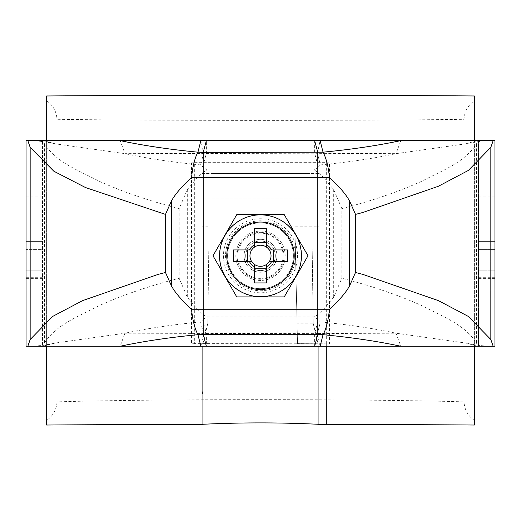 <?xml version="1.0" encoding="UTF-8"?>
<svg xmlns="http://www.w3.org/2000/svg" width="521" height="521" viewBox="0 0 521 521"><rect width="100%" height="100%" fill="white"/><g stroke="black" fill="none" stroke-linecap="round" stroke-linejoin="round"><path stroke-width="0.39" stroke-dasharray="2.6 1.95" d="M260.5 280.454A24.676 24.676 0 0 1 239.126 243.437A24.676 24.676 0 0 1 281.874 243.437A24.676 24.676 0 0 1 260.5 280.454A24.676 24.676 0 0 1 235.824 255.778A24.676 24.676 0 0 1 260.5 231.096A24.676 24.676 0 0 1 285.176 255.778A24.676 24.676 0 0 1 260.5 280.454M314.619 140.605L314.619 153.213L317.4 153.343L320.422 164.903L318.324 167.02L314.619 153.213L124.936 153.649L120.175 140.605M314.619 346.263L314.619 333.661L317.4 333.531L320.422 321.971L318.324 319.855L314.619 333.661L124.936 333.225L55.298 343.039L42.501 346.263L42.501 140.605L42.501 346.263L26.05 346.263L26.05 140.605L43.386 140.605L44.559 144.109C57.049 162.754 77.531 169.885 99.941 181.588C123.164 191.982 149.573 200.995 179.165 208.621L187.306 189.611L197.355 177.628L203.203 172.282L206.765 169.957L200.578 164.903L203.6 153.343L200.885 140.605M202.676 167.02L206.381 153.213L206.381 140.605M320.422 164.903C348.354 162.233 373.564 158.482 396.064 153.649L317.4 153.343L320.115 140.605M465.702 143.835L477.614 140.605L493.185 140.605C485.39 140.507 476.227 141.582 465.702 143.835L396.064 153.649L400.825 140.605M341.835 208.621C371.427 200.995 397.836 191.982 421.059 181.588C443.469 169.885 463.95 162.754 476.441 144.109L477.614 140.605L494.95 140.605L494.95 346.263L477.614 346.263L476.441 342.766C463.95 324.121 443.469 316.989 421.059 305.286C397.836 294.886 371.427 285.879 341.835 278.247L341.835 208.621L333.694 189.611L323.645 177.628L317.797 172.282L314.235 169.957L206.765 169.957M494.95 241.379L494.95 249.605L494.95 241.379L478.499 241.379L478.499 249.605L478.499 241.379L494.95 241.379M478.499 140.605L478.499 346.263L478.499 140.605M320.115 346.263L317.4 333.531L396.064 333.225L400.825 346.263M320.422 321.971C348.354 324.642 373.564 328.393 396.064 333.225L465.702 343.039L477.614 346.263M200.885 346.263L203.6 333.531L200.578 321.971L202.676 319.855L206.381 333.661L206.381 346.263M200.578 321.971C172.646 324.642 147.436 328.393 124.936 333.225L120.175 346.263M44.559 144.109L44.559 342.766L43.386 346.263L27.815 346.263C35.61 346.367 44.773 345.293 55.298 343.039M42.501 249.605L42.501 241.379L42.501 249.605L26.05 249.605L42.501 249.605M200.578 164.903C172.646 162.233 147.436 158.482 124.936 153.649L55.298 143.835L43.386 140.605M179.165 208.621L179.165 278.247L187.306 297.263L197.355 309.246L203.203 314.593L206.765 316.918L314.235 316.918L317.797 314.593L323.645 309.246L333.694 297.263L341.835 278.247M44.559 342.766C57.049 324.121 77.531 316.989 99.941 305.286C123.164 294.886 149.573 285.879 179.165 278.247M260.5 296.905A41.133 41.133 0 0 1 219.367 255.778A41.133 41.133 0 0 1 260.5 214.645A41.133 41.133 0 0 1 301.633 255.778A41.133 41.133 0 0 1 260.5 296.905M318.324 167.02L314.235 169.957M202.676 319.855L206.765 316.918M318.324 319.855L314.235 316.918M219.367 255.778A41.133 41.133 0 0 1 281.066 220.155A41.133 41.133 0 0 1 281.066 291.395A41.133 41.133 0 0 1 219.367 255.778M494.95 270.171L478.499 270.171L494.95 270.171M494.95 298.963L478.499 298.963L494.95 298.963M42.501 298.963L26.05 298.963L42.501 298.963M42.501 270.171L26.05 270.171L42.501 270.171M42.501 241.379L26.05 241.379L42.501 241.379M227.592 255.778A32.908 32.908 0 0 0 276.951 284.271A32.908 32.908 0 0 0 276.951 227.28A32.908 32.908 0 0 0 227.592 255.778A32.908 32.908 0 0 1 276.951 227.28A32.908 32.908 0 0 1 276.951 284.271A32.908 32.908 0 0 1 227.592 255.778A32.908 32.908 0 0 1 276.951 227.28A32.908 32.908 0 0 1 276.951 284.271A32.908 32.908 0 0 1 227.592 255.778M275.309 255.778A14.809 14.809 0 0 1 253.095 268.602A14.809 14.809 0 0 1 253.095 242.955A14.809 14.809 0 0 1 275.309 255.778A14.809 14.809 0 0 1 253.095 268.602A14.809 14.809 0 0 1 253.095 242.955A14.809 14.809 0 0 1 275.309 255.778M254.658 247.013L254.658 228.628M254.658 282.923L254.658 264.544M266.342 228.628L266.342 247.013M266.342 264.544L266.342 282.923M233.356 249.937L251.734 249.937M251.734 261.62L233.356 261.62M287.644 261.62L269.266 261.62M269.266 249.937L287.644 249.937M226.772 255.778A33.728 33.728 0 0 0 277.361 284.987A33.728 33.728 0 0 0 277.361 226.57A33.728 33.728 0 0 0 226.772 255.778M236.755 214.645L213.004 255.778L236.755 296.905L284.245 296.905L307.996 255.778L284.245 214.645L236.755 214.645M260.5 272.229A16.451 16.451 0 0 0 276.951 255.778A16.451 16.451 0 0 0 260.5 239.321A16.451 16.451 0 0 0 246.251 264.004A16.451 16.451 0 0 0 274.749 264.004A16.451 16.451 0 0 0 260.5 239.321A16.451 16.451 0 0 0 244.049 255.778A16.451 16.451 0 0 0 260.5 272.229M211.142 173.513L211.142 338.038L309.858 338.038L309.858 173.513L211.142 173.513L211.142 338.038L309.858 338.038L309.858 173.513L211.142 173.513M260.5 220.813A34.959 34.959 0 0 0 230.223 273.258A34.959 34.959 0 0 0 290.777 273.258A34.959 34.959 0 0 0 260.5 220.813M260.5 232.333A23.445 23.445 0 0 1 280.806 267.501A23.445 23.445 0 0 1 240.194 267.501A23.445 23.445 0 0 1 260.5 232.333A23.445 23.445 0 0 0 237.055 255.778A23.445 23.445 0 0 0 260.5 279.223A23.445 23.445 0 0 0 283.945 255.778A23.445 23.445 0 0 0 260.5 232.333M260.5 233.154A22.624 22.624 0 0 0 240.91 267.091A22.624 22.624 0 0 0 280.09 267.091A22.624 22.624 0 0 0 260.5 233.154M294.879 226.902L311.916 226.902L313.147 323.15L297.055 323.15L294.879 226.824L297.517 343.632L329.493 343.84L329.493 162.865A263.242 1.485 180 0 0 191.507 162.865L191.507 343.84A263.242 1.485 0 0 1 202.096 343.821L202.096 393.967M297.055 323.15L297.517 343.632M326.309 343.632L326.309 162.656L194.691 162.656L194.691 343.632L202.916 343.632L207.853 323.066L209.084 226.824L202.096 226.824L202.096 173.35L318.904 173.35L318.904 226.824L294.879 226.824M318.904 226.824L311.916 226.987L313.147 323.235L318.084 343.801L297.517 343.684M313.147 323.235L318.084 343.704L326.309 343.834A263.242 1.485 0 0 1 329.493 343.84M326.309 424.452L326.309 343.834M474.384 140.605L474.384 346.27M46.616 346.263L46.616 140.605M202.096 343.821L202.916 343.801L207.853 323.235L209.084 226.987L202.096 226.987L202.096 198.195L318.904 198.195L318.904 226.987M202.916 343.632L318.084 343.801L318.084 424.439M202.096 343.801L202.096 346.263M46.616 95.975L46.616 425.025M46.616 100.742C53.051 105.301 56.509 111.481 56.991 119.296C152.679 120.748 368.51 120.748 464.009 119.296C464.478 111.507 467.936 105.327 474.384 100.742L474.384 95.975M474.384 425.025L474.384 420.414C467.949 415.856 464.491 409.669 464.009 401.86C368.51 398.936 152.679 398.93 56.991 401.86L56.991 119.296M56.991 401.86C56.522 409.643 53.064 415.83 46.616 420.414M464.009 401.86L464.009 119.296M474.384 420.414L474.384 100.742M202.096 173.526L318.904 173.526L318.904 198.201L202.096 198.201L202.096 173.35M202.916 424.439L202.916 391.688M318.084 343.704L318.084 346.263M326.309 162.656L329.493 162.865M194.691 162.656L191.507 162.865M194.691 343.632L191.507 343.84M326.309 346.263L326.309 343.704M203.203 172.282L203.203 314.593M317.797 172.282L317.797 314.593M187.306 189.611L187.306 297.263M476.441 144.109L476.441 342.766M333.694 189.611L333.694 297.263M494.95 278.969L478.499 278.969M494.95 277.739L478.499 277.739M494.95 249.605L478.499 249.605L494.95 249.605M494.95 261.946L478.499 261.946M494.95 277.68L478.499 277.68M494.95 290.021L478.499 290.021M494.95 278.396L478.499 278.396M494.95 196.15L478.499 196.15M494.95 176.033L478.499 176.033M42.501 176.033L26.05 176.033M42.501 196.15L26.05 196.15M42.501 278.396L26.05 278.396M42.501 290.021L26.05 290.021M42.501 277.68L26.05 277.68M42.501 261.946L26.05 261.946M42.501 277.739L26.05 277.739M42.501 278.969L26.05 278.969M223.483 255.778A37.017 37.017 0 0 0 279.009 287.833A37.017 37.017 0 0 0 279.009 223.717A37.017 37.017 0 0 0 223.483 255.778M493.185 346.263C485.39 346.367 476.227 345.293 465.702 343.039M55.298 143.835C44.773 141.582 35.61 140.507 27.815 140.605"/><path stroke-width="0.78" d="M320.115 140.605L400.825 140.605C377.692 145.574 351.766 149.429 323.046 152.178L203.203 152.419L206.381 140.605L200.885 140.605L197.954 152.178C194.893 157.642 192.744 166.121 191.513 177.628L317.797 177.628L317.797 152.419L314.619 140.605L320.115 140.605L323.046 152.178C326.179 157.993 328.328 166.479 329.487 177.628L317.797 177.628L317.797 334.456L203.203 334.456L206.381 346.263L200.885 346.263L197.954 334.697C194.821 328.881 192.672 320.395 191.513 309.246C181.725 300.33 175.03 292.528 171.416 285.847L165.483 272.47L165.483 214.405L171.416 201.028L171.416 285.847M191.513 177.628C181.725 186.544 175.03 194.346 171.416 201.028M200.885 140.605L27.815 140.605L30.166 147.339L53.819 171.201L85.49 187.54L165.483 214.405M320.115 346.263L400.825 346.263C377.692 341.301 351.766 337.445 323.046 334.697L317.797 334.456L314.619 346.263L320.115 346.263L323.046 334.697C326.107 329.233 328.256 320.754 329.487 309.246L203.203 309.246L203.203 152.419L197.954 152.178C169.234 149.429 143.308 145.574 120.175 140.605M314.619 140.605L206.381 140.605M200.885 346.263L27.815 346.263L30.166 339.536L52.641 316.442L82.611 300.617L158.11 274.404L165.483 272.47M191.513 309.246L203.203 309.246L203.203 334.456L197.954 334.697C169.234 337.445 143.308 341.301 120.175 346.263M314.619 346.263L206.381 346.263M400.825 140.605L493.185 140.605L490.834 147.339L468.359 170.432L438.389 186.257L362.89 212.47L355.517 214.405L355.517 272.47L362.89 274.404L438.389 300.617L468.359 316.442L490.834 339.536L493.185 346.263L400.825 346.263M329.487 177.628C339.275 186.544 345.97 194.346 349.584 201.028L349.584 285.847L355.517 272.47M355.517 214.405L349.584 201.028M329.487 309.246C339.217 300.396 345.918 292.6 349.584 285.847M477.614 346.263L494.95 346.263L494.95 140.605L493.185 140.605M43.386 140.605L26.05 140.605L26.05 346.263L27.815 346.263M226.772 255.778A33.728 33.728 0 0 0 277.361 284.987A33.728 33.728 0 0 0 277.361 226.57A33.728 33.728 0 0 0 226.772 255.778M219.588 255.778A40.912 40.912 0 0 0 280.956 291.206A40.912 40.912 0 0 0 280.956 220.344A40.912 40.912 0 0 0 219.588 255.778M254.658 247.013L254.658 228.628L266.342 228.628L266.342 247.013A10.531 10.531 0 0 0 251.734 261.62A10.531 10.531 0 0 0 254.658 264.544L254.658 282.923L266.342 282.923L266.342 264.544A10.531 10.531 0 0 0 269.266 261.62L287.644 261.62L287.644 249.937L269.266 249.937A10.531 10.531 0 0 0 266.342 247.013M254.658 242.779L266.342 242.779M247.501 261.62L247.501 249.937M254.658 264.544A10.531 10.531 0 0 0 266.342 264.544M266.342 268.771L254.658 268.771M251.734 249.937L233.356 249.937L233.356 261.62L251.734 261.62M254.658 244.707A12.517 12.517 0 0 0 249.429 249.937M271.571 249.937A12.517 12.517 0 0 0 266.342 244.707M266.342 266.85A12.517 12.517 0 0 0 271.571 261.62M249.429 261.62A12.517 12.517 0 0 0 254.658 266.85M269.266 261.62A10.531 10.531 0 0 0 269.266 249.937M273.499 249.937L273.499 261.62M213.004 255.778L236.755 214.645L284.245 214.645L307.996 255.778L284.245 296.905L236.755 296.905L213.004 255.778M474.384 346.27L474.384 425.025A263.242 1.485 180 0 0 326.309 424.452L326.309 346.263M46.616 140.605L46.616 95.975A263.242 1.485 180 0 1 474.384 95.975L474.384 140.605M202.096 346.263L202.096 393.967L202.916 391.688L202.916 424.439A263.242 1.485 180 0 0 46.616 425.025L46.616 346.263M202.916 424.27C241.308 422.44 279.692 422.44 318.084 424.27M318.084 346.263L318.084 424.341L326.309 424.341M326.309 424.452A263.242 1.485 0 0 0 318.084 424.439L318.084 424.341M30.166 147.339L30.166 339.536M490.834 147.339L490.834 339.536"/></g></svg>
